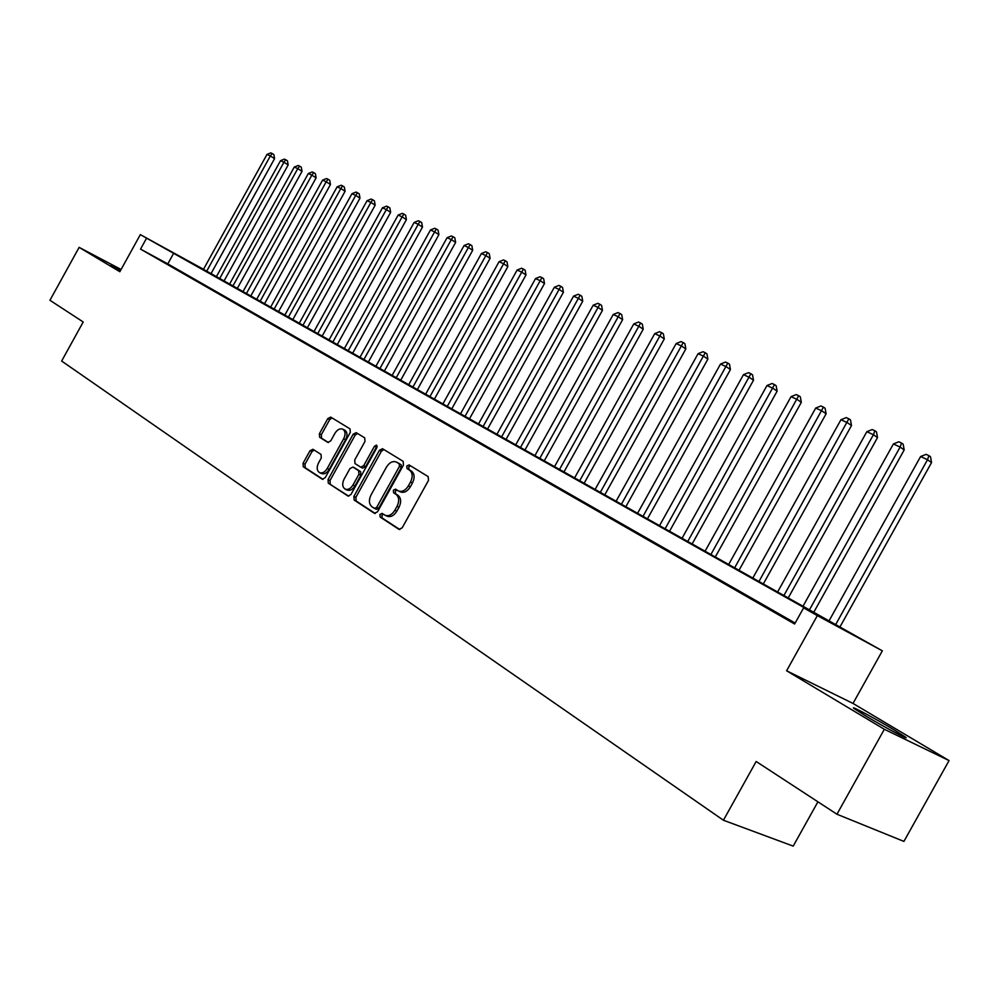 <?xml version="1.0" encoding="UTF-8"?>
<svg xmlns="http://www.w3.org/2000/svg" width="999" height="999" viewBox="0 0 999 999"><rect width="100%" height="100%" fill="white"/><g stroke="black" fill="none" stroke-linecap="round" stroke-linejoin="round"><path stroke-width="1.5" d="M379.945 514.435L380.157 517.057L398.926 529.333L402.172 527.859L428.521 480.357L428.159 476.598L409.053 464.922L406.793 465.996L407.03 468.581L409.478 470.079C412.662 472.702 413.012 476.673 410.552 481.968L408.366 485.901C405.369 490.571 402.035 492.245 398.364 490.896L395.542 489.135L393.369 490.222L393.594 492.819L396.016 494.355C399.163 497.04 399.513 501.023 397.04 506.331L394.867 510.264C391.908 514.885 388.611 516.533 384.99 515.209L382.093 513.361L379.945 514.435M383.366 514.185L381.918 515.359L382.13 517.981L399.875 529.582M410.402 465.759L408.741 466.97L408.978 469.555L411.413 471.053L409.478 470.079M396.878 489.972L395.329 491.171L395.554 493.768L397.977 495.304L396.016 494.355M120.916 269.817L111.114 264.985L120.504 270.567M865.733 715.958C884.402 727.172 911.7 741.67 905.231 736.937L893.306 729.395C874.799 718.306 848.176 704.17 854.245 708.666L865.733 715.958M312.949 449.275L309.99 450.749L303.047 463.274L303.259 466.783L322.302 479.233L325.212 477.709L350.287 432.417L350.037 428.883L330.694 417.082L327.772 418.618L319.393 433.753L319.618 437.237L327.834 442.395L330.756 440.859L334.94 433.304C337.35 429.52 339.972 428.159 342.832 429.195C345.442 431.156 345.729 434.328 343.693 438.723L327.21 468.494C324.837 472.227 322.252 473.576 319.443 472.577C316.783 470.579 316.483 467.357 318.544 462.912L321.278 457.979L321.054 454.445L312.949 449.275M795.154 623.064L167.807 263.886L140.534 249.113L146.591 238.149L140.335 234.628L203.509 269.293M836.95 814.235L884.34 729.282L949.05 760.589L903.92 841.408L836.95 814.235L756.168 761.488L723.426 820.241L61.651 361.039L83.204 321.978L49.95 300.274L79.133 247.365L119.855 271.728L140.335 234.628M949.05 760.589L853.009 703.433L786.6 670.779L884.34 729.282M786.6 670.779L817.344 615.609L803.608 607.879L830.793 622.614L146.591 238.149M140.534 249.113L794.63 624L803.608 607.879M353.896 496.403L354.17 500.062L374.375 513.274L377.547 511.813L403.484 465.01L403.159 461.326L382.517 448.726L379.445 450.274L353.896 496.403L355.869 497.327L356.131 500.986L375.287 513.511M347.852 495.941L328.296 483.154L328.059 479.57L353.196 434.19L356.181 432.642L364.71 437.849L364.997 441.421L354.72 459.965L354.995 463.561L360.726 467.17L363.736 465.621L374.488 446.216L376.623 445.129L376.873 447.677L350.949 494.48L348.189 496.103M121.104 269.48L79.133 247.365M794.967 623.388L779.944 614.984L794.879 623.538M753.933 600.087L774.038 611.4L753.933 600.087M728.596 585.576L748.326 596.678L728.596 585.576M703.895 571.416L723.264 582.317L703.895 571.416M679.795 557.617L698.825 568.319L679.795 557.617M656.293 544.155L674.987 554.67L656.293 544.155M633.366 531.018L651.723 541.346L633.366 531.018M610.976 518.194L629.02 528.346L610.976 518.194M589.123 505.669L606.855 515.646L589.123 505.669M567.769 493.444L585.214 503.246L567.769 493.444M546.915 481.493L564.073 491.146L546.915 481.493M526.535 469.817L543.419 479.308L526.535 469.817M506.618 458.416L523.226 467.744L506.618 458.416M487.15 447.252L503.484 456.443L487.15 447.252M468.094 436.338L484.19 445.392L468.094 436.338M449.475 425.674L465.309 434.577L449.475 425.674M431.243 415.234L446.84 424.001L431.243 415.234M413.399 405.007L428.771 413.648L413.399 405.007M395.941 395.005L411.076 403.509L395.941 395.005M378.846 385.214L393.756 393.594L378.846 385.214M362.1 375.624L376.798 383.878L362.1 375.624M345.704 366.233L360.189 374.363L345.704 366.233M329.633 357.03L343.918 365.047L329.633 357.03M313.886 348.002L327.972 355.906L313.886 348.002M298.451 339.161L312.337 346.965L298.451 339.161M283.329 330.494L297.015 338.186L283.329 330.494M268.494 322.003L282.005 329.583L268.494 322.003M253.946 313.661L267.27 321.154L253.946 313.661M239.673 305.494L252.822 312.874L239.673 305.494M225.674 297.465L238.649 304.757L225.674 297.465M211.938 289.598L224.75 296.79L211.938 289.598M198.451 281.88L211.101 288.973L198.451 281.88M185.227 274.3L197.702 281.306L185.227 274.3M172.228 266.858L184.553 273.776L172.228 266.858M171.653 266.383L159.465 259.54L171.653 266.383M723.426 820.241L793.206 846.116L817.919 801.81M211.101 273.526L212.387 274.25L211.089 273.539M203.471 269.355L882.342 650.836L817.344 615.609M853.009 703.433L882.342 650.836M167.807 263.886L173.776 253.059M385.314 515.359L386.963 516.133C390.584 517.457 393.868 515.809 396.828 511.201L394.867 510.264M397.977 495.304C401.123 497.989 401.473 501.973 399.001 507.267L396.828 511.201M398.613 491.008L400.324 491.845C403.996 493.194 407.317 491.533 410.314 486.863L408.366 485.901M411.413 471.053C414.597 473.676 414.96 477.634 412.5 482.942L410.314 486.863M383.853 449.538L381.393 451.261L355.869 497.327M374.475 508.404L376.698 507.367L399.438 466.358L399.213 463.773L396.403 462.075C392.769 460.739 389.473 462.4 386.488 467.045L371.041 494.93C368.594 500.149 368.906 504.095 371.965 506.768L374.475 508.404M374.725 508.516L376.536 509.378L378.671 508.304L376.698 507.367M397.902 462.837L401.148 464.747L401.373 467.32L378.671 508.304M348.738 496.166L328.296 483.154M357.542 433.466L355.132 435.164L330.02 480.494L330.269 484.078M360.889 467.245L362.674 468.119L365.684 466.583L376.423 447.19L374.488 446.216M377.235 446.278L376.423 447.19M344.068 479.195C341.983 483.728 342.307 487.012 345.067 489.06C347.952 490.109 350.599 488.748 353.009 484.965L358.916 474.313L358.641 470.679L352.922 467.057L349.937 468.593L344.068 479.195M345.304 489.173L347.028 489.997C349.925 491.046 352.572 489.672 354.982 485.901L353.009 484.965M354.695 467.932L360.602 471.628L360.876 475.249L354.982 485.901M319.668 472.677L321.403 473.501C324.213 474.513 326.798 473.151 329.171 469.443L327.21 468.494M342.832 429.195L344.767 430.169C347.377 432.13 347.677 435.302 345.642 439.685L329.171 469.443M332.055 417.907L329.707 419.592L321.341 434.715L321.566 438.199L328.484 442.545M314.123 450.025L311.938 451.685L305.007 464.198L305.219 467.719L323.052 479.37M839.709 627.384L931.543 462.587L927.522 459.727L920.603 456.531L828.82 621.266M835.439 624.974L927.522 459.727L928.895 455.619L930.506 456.755L931.543 462.587M920.603 456.531L926.123 454.345L928.895 455.619M813.536 612.662L904.195 449.925L900.124 447.065L893.393 443.956L802.784 606.618M809.227 610.239L900.124 447.065L901.535 443.032L903.158 444.18L904.195 449.925M893.393 443.956L898.838 441.783L901.535 443.032M788.011 598.314L877.522 437.587L873.426 434.727L866.845 431.693L777.397 592.345M783.691 595.879L873.426 434.727L874.862 430.756L876.498 431.905L877.522 437.587M866.845 431.693L872.227 429.545L874.862 430.756M763.111 584.303L851.498 425.549L847.377 422.689L840.958 419.717L752.634 578.409M758.765 581.868L848.838 418.793L850.486 419.942L851.498 425.549M840.958 419.717L846.278 417.607L848.838 418.793M738.823 570.641L826.111 413.798L821.965 410.939L815.708 408.054L728.471 564.822M734.452 568.194L823.451 407.105L825.112 408.254L826.111 413.798M815.708 408.054L820.953 405.956L823.451 407.105M715.109 557.317L801.323 402.335L797.165 399.475L791.046 396.653L704.882 551.56M710.726 554.845L798.676 395.716L800.349 396.865L801.323 402.335M791.046 396.653L796.228 394.593L798.676 395.716M691.957 544.293L777.135 391.146L772.951 388.286L766.982 385.527L681.855 538.611M687.562 541.82L774.487 384.59L776.161 385.739L777.135 391.146M766.982 385.527L772.102 383.491L774.487 384.59M669.355 531.58L753.508 380.219L749.3 377.36L743.481 374.662L659.365 525.961M664.934 529.095L750.873 373.713L752.547 374.862L753.508 380.219M743.481 374.662L748.538 372.652L750.873 373.713M647.265 519.168L730.431 369.543L726.211 366.683L720.516 364.048L637.399 513.611M642.844 516.67L727.796 363.099L729.482 364.248L730.431 369.543M720.516 364.048L725.511 362.063L727.796 363.099M625.686 507.03L707.879 359.103L703.646 356.256L698.076 353.683L615.933 501.535M621.253 504.532L705.244 352.734L706.942 353.883L707.879 359.103M698.076 353.683L703.021 351.71L705.244 352.734M604.595 495.167L685.838 348.913L681.593 346.054L676.161 343.544L594.954 489.747M600.149 492.669L683.216 342.595L684.914 343.743L685.838 348.913M676.161 343.544L681.043 341.596L683.216 342.595M583.978 483.566L664.298 338.936L660.027 336.101L654.72 333.641L574.437 478.209M579.532 481.068L661.675 332.692L663.373 333.828L664.298 338.936M654.72 333.641L659.552 331.705L661.675 332.692M563.811 472.227L643.231 329.195L638.948 326.348L633.753 323.951L554.383 466.933M559.353 469.73L640.609 323.002L642.32 324.138L643.231 329.195M633.753 323.951L638.536 322.04L640.609 323.002M544.093 461.138L622.627 319.655L618.331 316.82L613.249 314.473L534.765 455.894M539.635 458.628L620.004 313.524L621.715 314.66L622.627 319.655M613.249 314.473L617.969 312.587L620.004 313.524M524.8 450.287L602.459 310.327L598.164 307.505L593.194 305.207L515.571 445.104M520.329 447.777L599.85 304.245L601.573 305.382L602.459 310.327M593.194 305.207L597.864 303.334L599.85 304.245M505.906 439.672L582.729 301.198L578.433 298.376L573.563 296.129L496.79 434.54M501.448 437.162L580.132 295.18L581.843 296.303L582.729 301.198M573.563 296.129L578.184 294.28L580.132 295.18M487.425 429.27L563.411 292.27L559.115 289.448L554.345 287.25L478.409 424.2M482.967 426.76L560.826 286.301L562.549 287.425L563.411 292.27M554.345 287.25L558.916 285.414L560.826 286.301M469.33 419.105L544.505 283.516L540.209 280.707L535.539 278.559L460.402 414.073M464.872 416.583L541.933 277.597L543.643 278.733L544.505 283.516M535.539 278.559L540.059 276.748L541.933 277.597M451.61 409.14L525.998 274.95L521.69 272.153L517.12 270.042L442.769 404.17M447.152 406.63L523.426 269.093L525.137 270.217L525.998 274.95M517.12 270.042L521.59 268.244L523.426 269.093M434.253 399.375L507.867 266.558L503.558 263.773L499.075 261.701L425.512 394.455M429.795 396.865L505.294 260.751L507.017 261.875L507.867 266.558M499.075 261.701L503.508 259.927L505.294 260.751M417.245 389.81L490.097 258.341L485.789 255.557L481.406 253.534L408.591 384.94M412.787 387.3L487.537 252.585L489.26 253.696L490.097 258.341M481.406 253.534L485.776 251.773L487.537 252.585M400.587 380.444L472.689 250.287L468.381 247.515L464.085 245.529L392.02 375.624M396.128 377.934L468.381 247.515L470.142 244.58L471.865 245.692L472.689 250.287M464.085 245.529L468.419 243.781L470.142 244.58M384.253 371.253L455.631 242.395L451.323 239.623L447.102 237.675L375.774 366.483M379.807 368.756L451.323 239.623L453.084 236.738L454.807 237.849L455.631 242.395M447.102 237.675L451.398 235.964L453.084 236.738M368.244 362.25L438.898 234.653L434.602 231.893L430.469 229.982L359.852 357.53M363.798 359.752L434.602 231.893L436.376 229.046L438.086 230.145L438.898 234.653M430.469 229.982L434.715 228.284L436.376 229.046M352.547 353.434L422.502 227.073L418.206 224.313L414.148 222.452L344.243 348.751M348.114 350.936L418.206 224.313L419.98 221.503L421.703 222.602L422.502 227.073M414.148 222.452L418.356 220.754L419.98 221.503M337.163 344.767L406.418 219.63L402.122 216.883L398.151 215.047L328.921 340.147M332.729 342.282L402.122 216.883L403.908 214.111L405.631 215.21L406.418 219.63M398.151 215.047L402.322 213.374L403.908 214.111M322.065 336.276L390.646 212.325L386.351 209.603L382.467 207.804L313.911 331.693M317.632 333.791L386.351 209.603L388.149 206.855L389.86 207.954L390.646 212.325M382.467 207.804L386.588 206.144L388.149 206.855M307.255 327.947L375.174 205.17L370.891 202.447L367.07 200.687L299.176 323.414M302.834 325.474L370.891 202.447L372.677 199.75L374.4 200.836L375.174 205.17M367.07 200.687L371.153 199.038L372.677 199.75M292.719 319.78L359.99 198.152L355.706 195.429L351.96 193.706L284.715 315.284M288.311 317.295L355.706 195.429L357.505 192.77L359.228 193.856L359.99 198.152M351.96 193.706L356.006 192.07L357.505 192.77M278.459 311.763L345.092 191.259L340.821 188.549L337.138 186.85L270.529 307.305M274.051 309.278L340.821 188.549L342.62 185.914L344.33 187L345.092 191.259M337.138 186.85L341.146 185.24L342.62 185.914M264.448 303.883L330.469 184.49L326.198 181.793L322.59 180.12L256.606 299.475M260.065 301.411L326.198 181.793L328.009 179.196L329.707 180.27L330.469 184.49M322.59 180.12L326.561 178.534L328.009 179.196M250.712 296.154L316.121 177.847L311.85 175.162L308.304 173.526L242.932 291.783M246.328 293.694L311.85 175.162L313.661 172.59L315.359 173.676L316.121 177.847M308.304 173.526L312.237 171.94L313.661 172.59M237.213 288.574L302.023 171.328L297.764 168.644L294.28 167.045L229.508 284.24M232.842 286.114L297.764 168.644L299.575 166.109L301.273 167.183L302.023 171.328M294.28 167.045L298.177 165.472L299.575 166.109M223.963 281.119L288.174 164.922L283.928 162.25L280.507 160.677L216.321 276.823M219.605 278.659L283.928 162.25L285.739 159.753L287.437 160.814L288.174 164.922M280.507 160.677L284.365 159.116L285.739 159.753M210.939 273.801L274.575 158.629L270.342 155.969L266.983 154.42L203.371 269.543M206.593 271.353L270.342 155.969L272.153 153.496L273.851 154.558L274.575 158.629M266.983 154.42L270.804 152.884L272.153 153.496M382.13 517.981L380.157 517.057M408.978 469.555L407.03 468.581M395.554 493.768L393.594 492.819M399.001 507.267L397.04 506.331M412.5 482.942L410.552 481.968M381.393 451.261L379.445 450.274M356.131 500.986L354.17 500.062M401.373 467.32L399.438 466.358M401.148 464.747L399.213 463.773M398.601 463.186L396.665 462.212M330.02 480.494L328.059 479.57M355.132 435.164L353.196 434.19M365.684 466.583L363.736 465.621M360.876 475.249L358.916 474.313M360.602 471.628L358.641 470.679M354.97 468.069L353.022 467.12M345.642 439.685L343.693 438.723M321.566 438.199L319.618 437.237M321.341 434.715L319.393 433.753M329.707 419.592L327.772 418.618M305.219 467.719L303.259 466.783M305.007 464.198L303.047 463.274M311.938 451.685L309.99 450.749M376.536 509.378L374.563 508.454M398.351 463.049L396.403 462.075M362.674 468.119L360.726 467.17M354.87 468.007L352.922 467.057"/></g></svg>
